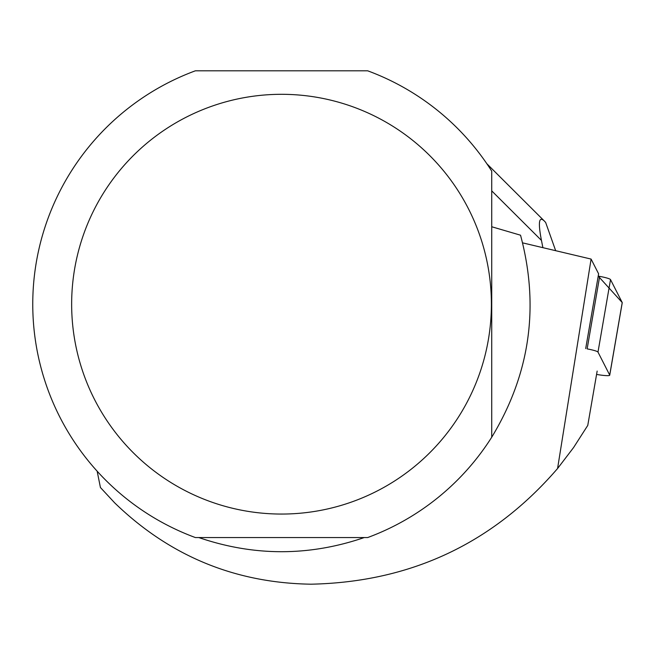 <?xml version="1.0" encoding="UTF-8"?>
<svg xmlns="http://www.w3.org/2000/svg" width="655" height="655" viewBox="0 0 655 655"><rect width="100%" height="100%" fill="white"/><g stroke="black" fill="none" stroke-linecap="round" stroke-linejoin="round"><path stroke-width="0.98" d="M596.574 374.414A12.347 1.457 -170.2 0 0 609.723 375.209A12.347 1.457 -170.2 0 0 609.699 375.069L597.99 352.103A12.347 1.457 -170.2 0 0 587.142 348.886L599.677 276.377A12.347 1.457 9.8 0 1 610.517 279.595L622.225 302.569A12.347 1.457 9.8 0 1 622.25 302.7A12.347 1.457 9.8 0 1 622.184 302.823M609.699 375.069L622.225 302.569L598.22 276.115L599.677 276.377M491.725 226.753L520.537 235.202C539.63 306.638 530.034 373.972 491.725 437.221A248.769 248.769 0 0 1 367.668 537.558L195.378 537.558A248.769 248.769 0 0 1 195.378 70.805L367.668 70.805A248.769 248.769 0 0 1 491.725 171.143L491.725 437.221M97.161 471.207L100.428 487.508L114.641 502.827C169.399 555.89 234.875 583.015 311.084 584.194C410.701 582.049 492.863 543.486 557.577 468.513L591.097 259.077L522.616 242.866M591.097 259.077L598.613 273.831L585.693 348.583M198.809 537.558C253.952 556.414 309.094 556.414 364.237 537.558M557.577 468.513L573.551 447.586L587.764 425.414L597.155 371.066M71.649 304.182A209.87 209.87 0 0 1 339.945 102.606A209.87 209.87 0 0 1 458.86 416.416A209.87 209.87 0 0 1 71.649 304.182M491.725 190.859L541.456 240.418C537.968 222.364 538.926 215.896 544.338 221.022L545.664 222.487L555.653 250.66M541.456 240.418L542.889 247.647M610.517 279.595L597.99 352.103M609.723 375.209L622.25 302.7M486.853 163.742L544.338 221.022"/></g></svg>
